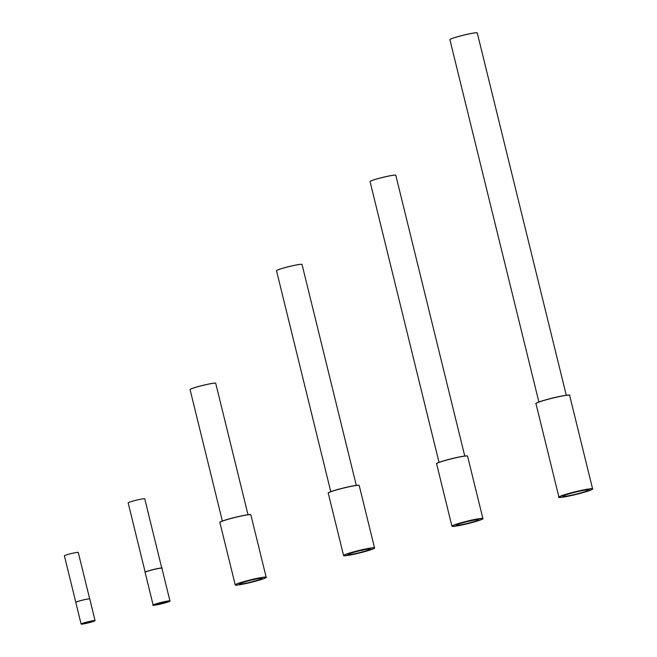 <?xml version="1.0" encoding="UTF-8"?>
<svg xmlns="http://www.w3.org/2000/svg" width="657" height="657" viewBox="0 0 657 657"><rect width="100%" height="100%" fill="white"/><g stroke="black" fill="none" stroke-linecap="round" stroke-linejoin="round"><path stroke-width="0.99" d="M571.73 493.111A13.444 1.035 166.2 0 0 562.737 496.339A13.444 1.035 166.2 0 0 579.852 493.161A13.444 1.035 166.2 0 0 588.844 489.925A13.444 1.035 166.2 0 0 571.73 493.111M471.118 520.065L470.379 521.075M470.576 521.05L469.624 520.467M470.929 522.504A11.555 0.895 -13.8 0 1 456.221 525.239A11.555 0.895 -13.8 0 1 463.941 522.463A11.555 0.895 -13.8 0 1 478.657 519.728A11.555 0.895 -13.8 0 1 470.929 522.504M362.763 549.416L362.023 550.426M362.221 550.402L361.276 549.819M362.574 551.855A11.555 0.895 -13.8 0 1 347.865 554.59A11.555 0.895 -13.8 0 1 355.593 551.814A11.555 0.895 -13.8 0 1 370.302 549.08A11.555 0.895 -13.8 0 1 362.574 551.855M254.415 578.768L253.668 579.778M253.865 579.753L252.92 579.17M254.226 581.207A11.555 0.895 -13.8 0 1 239.509 583.942A11.555 0.895 -13.8 0 1 247.237 581.166A11.555 0.895 -13.8 0 1 261.954 578.431A11.555 0.895 -13.8 0 1 254.226 581.207M159.667 603.126A6.307 0.485 166.2 0 0 155.446 604.637A6.307 0.485 166.2 0 0 163.486 603.142A6.307 0.485 166.2 0 0 167.699 601.631A6.307 0.485 166.2 0 0 159.667 603.126M145.189 572.214A8.541 0.657 -13.8 0 1 150.888 570.153A8.541 0.657 -13.8 0 1 161.77 568.133A8.541 0.657 -13.8 0 0 150.896 570.153C159.708 568.149 163.379 567.5 161.909 568.215A8.656 0.665 166.2 0 0 150.888 570.268A8.656 0.665 166.2 0 0 145.098 572.346L153.138 605.089A8.656 0.665 -13.8 0 1 158.928 603.003A8.656 0.665 -13.8 0 1 169.958 600.958C169.26 601.13 172.602 600.629 164.16 603.151A8.541 0.657 166.2 0 0 169.457 600.999A8.541 0.657 166.2 0 0 158.994 603.118A8.541 0.657 166.2 0 0 153.689 605.269A8.541 0.657 166.2 0 0 164.16 603.151C155.348 605.163 151.677 605.803 153.138 605.089M145.172 572.148L128.156 502.876A8.541 0.657 -13.8 0 1 133.864 500.831A8.541 0.657 -13.8 0 1 144.745 498.803L161.762 568.075M83.874 623.509L92.547 621.267L83.874 623.509M75.81 602.288L64.402 555.83A7.145 0.55 -13.8 0 1 70.184 553.843A7.145 0.55 -13.8 0 1 77.937 552.34A7.145 0.55 -13.8 0 1 78.273 552.422L89.689 598.88A7.145 0.55 -13.8 0 0 89.377 598.839A7.186 0.558 166.2 0 0 81.608 600.391A7.186 0.558 166.2 0 0 75.793 602.387C74.898 601.919 87.291 598.724 89.368 598.839L89.754 598.954A7.186 0.558 166.2 0 0 89.409 598.872M449.938 39.543A14.052 1.084 -13.8 0 1 464.54 34.903C472.194 33.113 476.432 32.456 477.269 32.94A14.093 1.092 166.2 0 0 464.556 34.944A14.093 1.092 166.2 0 0 449.897 39.658L538.888 401.985M449.897 39.658C449.823 39.009 454.71 37.424 464.54 34.903A14.052 1.084 -13.8 0 1 477.179 32.85M536.038 403.423A17.213 1.33 -13.8 0 1 547.552 399.341A17.213 1.33 -13.8 0 1 569.455 395.218M535.956 403.612C535.71 403.891 534.125 403.037 547.552 399.333C559.657 395.941 571.771 394.249 569.619 395.342A17.328 1.339 166.2 0 0 547.544 399.448A17.328 1.339 166.2 0 0 535.956 403.612L558.935 497.152A17.328 1.339 -13.8 0 1 570.522 492.988A17.328 1.339 -13.8 0 1 592.598 488.89C592.844 488.611 594.421 489.457 581.002 493.161A17.213 1.33 166.2 0 0 591.678 488.833A17.213 1.33 166.2 0 0 570.588 493.103A17.213 1.33 166.2 0 0 559.904 497.439A17.213 1.33 166.2 0 0 580.993 493.161C568.896 496.561 556.783 498.252 558.935 497.152M462.585 522.348A15.94 1.232 -13.8 0 1 482.895 518.57C483.716 518.899 480.16 520.213 472.227 522.512A15.825 1.224 166.2 0 0 482.049 518.529A15.825 1.224 166.2 0 0 462.651 522.455A15.825 1.224 166.2 0 0 452.829 526.446A15.825 1.224 166.2 0 0 472.227 522.512C463.653 524.771 457.321 526.076 453.231 526.438L451.926 526.175A15.94 1.232 -13.8 0 1 462.585 522.348M482.895 518.57L467.562 456.147A15.94 1.232 166.2 0 0 447.253 459.925A15.94 1.232 166.2 0 0 436.593 463.752C435.772 463.423 439.328 462.109 447.261 459.81A15.825 1.224 -13.8 0 1 467.406 456.032M436.675 463.579A15.825 1.224 -13.8 0 1 447.261 459.81C455.835 457.551 462.167 456.245 466.256 455.892L467.562 456.147M370.096 181.472A13.206 1.018 -13.8 0 1 383.828 177.111C391.022 175.427 395.013 174.811 395.801 175.263A13.255 1.027 166.2 0 0 383.844 177.152A13.255 1.027 166.2 0 0 370.055 181.587L439.024 462.347M370.055 181.587C369.965 180.979 374.547 179.484 383.828 177.111A13.206 1.018 -13.8 0 1 395.711 175.181M354.238 551.699A15.94 1.232 -13.8 0 1 374.539 547.922C375.361 548.25 371.805 549.564 363.871 551.864A15.825 1.224 166.2 0 0 373.693 547.881A15.825 1.224 166.2 0 0 354.295 551.806A15.825 1.224 166.2 0 0 344.473 555.797A15.825 1.224 166.2 0 0 363.871 551.864C355.297 554.122 348.966 555.428 344.876 555.789L343.57 555.526A15.94 1.232 -13.8 0 1 354.238 551.699M374.539 547.922L359.207 485.498A15.94 1.232 166.2 0 0 338.905 489.276A15.94 1.232 166.2 0 0 328.237 493.103C327.416 492.775 330.972 491.461 338.905 489.161A15.825 1.224 -13.8 0 0 328.319 492.931M338.913 489.161A15.825 1.224 -13.8 0 1 359.05 485.383M276.548 270.61A13.099 1.01 -13.8 0 1 290.164 266.29C297.293 264.615 301.251 264.007 302.031 264.459A13.14 1.018 166.2 0 0 290.172 266.331A13.14 1.018 166.2 0 0 276.507 270.725L330.775 491.666M276.507 270.725C276.408 270.126 280.958 268.647 290.164 266.29A13.099 1.01 -13.8 0 1 301.941 264.377M245.882 581.051A15.94 1.232 -13.8 0 1 266.184 577.273C267.005 577.602 263.449 578.916 255.516 581.215A15.825 1.224 166.2 0 0 265.338 577.232A15.825 1.224 166.2 0 0 245.948 581.158A15.825 1.224 166.2 0 0 236.118 585.149A15.825 1.224 166.2 0 0 255.516 581.215C246.95 583.473 240.618 584.779 236.528 585.141L235.222 584.878A15.94 1.232 -13.8 0 1 245.882 581.051M266.184 577.273L250.859 514.85A15.94 1.232 166.2 0 0 230.55 518.628A15.94 1.232 166.2 0 0 219.89 522.455C219.068 522.126 222.624 520.812 230.558 518.513A15.825 1.224 -13.8 0 1 250.703 514.735M219.972 522.282A15.825 1.224 -13.8 0 1 230.55 518.513C239.123 516.254 245.455 514.948 249.545 514.595L250.859 514.85M190.111 389.486A13.156 1.018 -13.8 0 1 203.793 385.142C210.963 383.458 214.938 382.85 215.726 383.302A13.206 1.018 166.2 0 0 203.81 385.183A13.206 1.018 166.2 0 0 190.07 389.601L222.362 521.034M190.07 389.601C189.98 388.993 194.554 387.507 203.793 385.142A13.156 1.018 -13.8 0 1 215.636 383.22M75.826 602.313A7.145 0.55 -13.8 0 1 81.723 600.317A7.145 0.55 -13.8 0 1 89.352 598.839M81.172 624.084A7.186 0.558 -13.8 0 1 81.107 624.035A7.186 0.558 -13.8 0 1 86.921 622.039A7.186 0.558 -13.8 0 1 94.723 620.52A7.186 0.558 -13.8 0 1 95.068 620.602A7.186 0.558 -13.8 0 1 95.035 620.676M94.69 620.578A7.145 0.55 166.2 0 0 85.944 622.351A7.145 0.55 166.2 0 0 81.509 624.15A7.145 0.55 166.2 0 0 90.264 622.376A7.145 0.55 166.2 0 0 94.69 620.578M477.269 32.94L566.268 395.259M569.619 395.342L592.598 488.89M451.926 526.175L436.593 463.752M395.801 175.263L464.762 456.032M359.207 485.498L357.901 485.244C353.811 485.597 347.479 486.903 338.905 489.161M343.57 555.526L328.237 493.103M302.031 264.459L356.299 485.392M235.222 584.878L219.89 522.455M215.726 383.302L248.009 514.735M161.909 568.215L169.958 600.958M150.896 570.153C142.446 572.674 145.788 572.173 145.098 572.346M75.793 602.387L81.107 624.035L91.766 621.949L95.068 620.602L89.754 598.954"/></g></svg>
